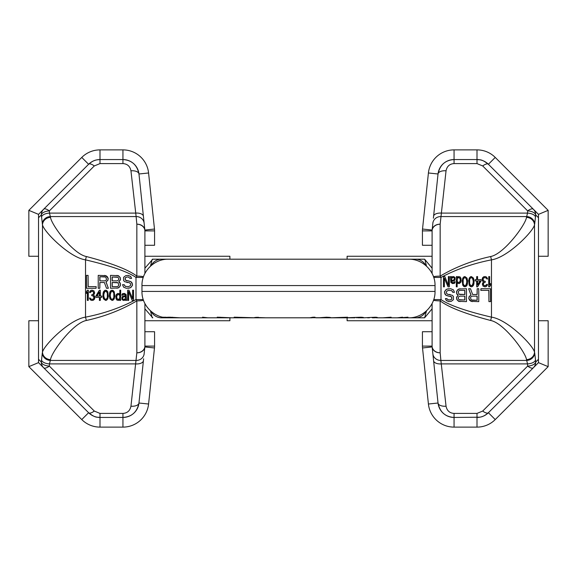 <?xml version="1.0" encoding="UTF-8"?>
<svg xmlns="http://www.w3.org/2000/svg" width="577" height="577" viewBox="0 0 577 577"><rect width="100%" height="100%" fill="white"/><g stroke="black" fill="none" stroke-linecap="round" stroke-linejoin="round"><path stroke-width="0.87" d="M347.109 259.196L347.109 256.26L432.101 256.26M340.105 317.804L350.261 317.804L347.109 317.804L347.109 320.74L432.101 320.74M144.899 320.74L229.891 320.74L229.913 317.66M144.899 256.26L229.891 256.26L229.891 259.196M169.357 259.196L424.622 259.196L432.101 268.204M432.101 308.796L424.622 317.804L408.653 317.804C422.746 318.172 435.39 305.522 435.029 291.428L141.971 291.428C141.567 305.32 154.052 318.129 168.347 317.804L177.161 317.804M351.357 317.804L354.206 317.804M393.637 317.804L424.622 317.804L426.504 310.852M152.378 259.196L152.112 259.556A0.772 0.692 -28.3 0 1 152.797 259.196L144.899 268.204M144.899 308.796L152.739 317.804M341.144 317.804L329.799 317.804L330.917 317.631L329.965 317.422L326.459 317.22L318.937 317.761L328.847 317.797L312.323 317.682A26.376 5.121 90 0 1 311.832 317.804L256.491 317.804L256.311 317.307M289.892 317.804L310.13 317.804A23.448 4.551 -90 0 1 310.087 317.804M399.89 317.804L407.968 317.177L401.924 317.804L399.89 317.804L402.544 317.177L397.207 317.804L384.296 317.804M392.995 317.804L388.977 317.804M388.422 317.804L391.285 317.804M379.716 317.804L381.57 317.804M382.753 317.804L383.792 317.804M387.174 317.804L382.594 317.804L391.112 317.191L385.58 317.804L376.767 317.804M373.99 317.804L372.259 317.79M373.023 317.804L375.353 317.754M173.057 317.804L177.226 317.804M170.28 317.804L164.733 317.184L174.802 317.804L162.678 317.177L168.383 317.804L160.781 317.804M394.444 317.804L399.818 317.804M367.527 317.804L368.422 317.804M363.351 317.804L375.519 317.22L377.387 317.487L376.139 317.804M322.608 317.804L315.828 317.804M268.125 317.804L266.185 317.804M199.707 317.804L220.19 317.804L217.219 317.177L231.709 317.804L236.346 317.804L234.161 317.184L255.993 317.804M251.897 317.804L249.754 317.804M242.059 317.79L236.346 317.804M192.184 317.804L187.063 317.804M179.397 317.804L167.792 317.184L172.732 317.804M425.876 311.407A10.812 9.823 144.1 0 1 415.584 317.804L402.631 317.804M170.597 317.804L164.719 317.415M182.094 317.804L182.952 317.804M180.918 317.804L180.305 317.797M214.117 317.79L224.77 317.804L207.85 317.804L202.563 317.184L206.234 317.804L180.356 317.804L169.487 317.177L174.802 317.804M188.484 317.804L211.903 317.804M186.955 317.804L183.76 317.804M229.473 317.804L226.588 317.804M230.959 317.761L231.983 317.804M235.676 317.804L239.715 317.804M229.913 317.804L222.015 317.804L220.068 317.213M254.45 317.574L256.931 317.804M259.152 317.797L264.85 317.797M246.689 317.804L237.053 317.588L246.747 317.588M325.991 317.804L326.82 317.804M318.136 317.797L325.125 317.797M339.189 317.804L328.371 317.804M327.029 317.804L329.799 317.804L329.799 317.408M343.07 317.804L347.556 317.213L330.167 317.804M362.955 317.804L363.503 317.487L361.079 317.22L345.075 317.804M341.173 317.804L348.248 317.797M361.454 317.797L358.086 317.804M360.416 317.804L362.356 317.804L362.356 317.285M350.362 317.804L355.05 317.804M382.428 317.804L378.036 317.804M377.877 317.804L382.061 317.804M393.528 317.804L398.13 317.804M389.951 317.804L392.713 317.804M255.157 317.429L265.117 317.761L256.311 317.783M168.347 317.804L309.69 317.804L312.907 317.22L315.064 317.22L313.989 317.804M169.176 317.804L164.719 317.538M229.725 317.804L220.068 317.538M369.403 317.804L368.854 317.797M357.134 317.804L356.622 317.797M316.16 317.776L315.799 317.804M312.28 317.804L311.652 317.581M251.925 317.804L251.485 317.747M179.541 317.804L178.993 317.804M181.329 317.797L180.947 317.804M172.4 317.588L172.4 317.22M237.053 317.588L237.053 317.213M258.265 317.602L258.265 317.22M257.292 317.646L257.292 317.249M256.397 317.718L256.397 317.292M329.07 317.761L329.07 317.328M328.71 317.682L328.71 317.292M363.142 317.804L363.142 317.408M361.743 317.682L361.743 317.256M361.281 317.602L361.281 317.235M376.896 317.761L376.896 317.314M376.384 317.804L376.384 317.271M375.562 317.682L375.562 317.227M375.288 317.602L375.288 317.235M399.861 259.196L177.254 259.196M424.203 259.196L424.888 259.556A0.772 0.692 -151.7 0 0 424.203 259.196L424.261 259.196M407.997 259.196L407.535 259.196M152.797 259.196L169.003 259.196M399.45 259.196L398.931 259.196M398.209 259.196L392.425 259.196M185.296 259.196L177.139 259.196M426.504 266.148L424.888 259.556M425.876 265.593A10.812 9.823 -144.1 0 0 415.584 259.196M424.888 317.444A0.772 0.692 151.7 0 1 424.203 317.804M151.124 265.593A10.812 9.823 -35.9 0 1 161.416 259.196M151.124 311.407A10.812 9.823 35.9 0 0 161.416 317.804M150.496 310.852L152.112 317.444A0.772 0.692 28.3 0 0 152.797 317.804M152.112 259.556L150.496 266.148M152.112 317.444L152.378 317.804M144.055 354.61L144.856 346.943A8.056 8.056 0 0 0 144.899 346.106L144.899 303.516L144.899 331.725L154.571 331.725L154.571 346.106A17.728 17.728 0 0 1 154.477 347.96L148.585 404.023A25.792 25.792 0 0 1 122.937 427.117L100.001 427.117A25.792 25.792 0 0 1 81.761 419.566L28.85 366.647L28.85 320.74L38.522 320.74L38.515 362.63L28.85 366.647M38.522 256.26L28.85 256.26L28.85 210.353L81.761 157.434A25.792 25.792 0 0 1 100.001 149.883L122.937 149.883A25.792 25.792 0 0 1 148.585 172.977L154.477 229.04A17.728 17.728 0 0 1 154.571 230.894L144.899 230.894L144.899 273.484L144.899 230.894A8.056 8.056 0 0 0 144.856 230.057L138.963 173.987C137.138 164.964 131.794 160.154 122.937 159.555L100.001 159.555C95.631 159.598 91.83 161.171 88.606 164.272L38.529 214.37L38.522 362.616M154.571 230.894L154.571 245.275L144.899 245.275M28.85 210.353L38.529 214.37M143.262 277.422L135.999 277.422C127.467 271.616 110.64 265.766 85.526 259.852C69.543 257.638 43.607 231.456 42.489 224.77L41.328 214.932A8.056 4.025 -3.5 0 1 49.348 210.901A8.056 3.044 45 0 0 43.65 209.227A8.056 7.97 -135 0 0 41.328 214.932L38.522 217.738M81.761 157.434L88.606 164.272A16.12 16.12 0 0 1 90.719 162.49M91.072 162.252A16.12 16.12 0 0 1 100.001 159.555L97.217 159.8C96.258 160.045 93.438 160.06 88.606 164.272L88.606 164.272A8.056 3.044 -135 0 1 94.303 165.945L49.348 210.901L49.478 213.101L135.393 213.101A8.056 4.01 -6 0 1 143.413 216.288L144.135 223.212A8.056 7.487 -6 0 0 136.122 216.563L130.95 170.799C130.034 166.291 127.366 163.882 122.937 163.587L100.001 163.587L94.303 165.945M122.937 149.883L122.937 159.555A16.12 16.12 0 0 1 132.277 162.541M133.035 163.111A16.12 16.12 0 0 1 138.963 173.987L148.585 172.977M143.507 276.693A8.056 1.291 180 0 0 136.843 276.131L136.843 224.201A8.056 6.7 180 0 1 144.899 230.894A8.056 8.056 0 0 0 144.856 230.057A8.056 6.686 -6 0 0 136.843 224.201L136.122 216.563L50.322 216.563L49.478 213.101A8.056 4.025 -3.5 0 0 41.465 217.132M154.477 347.96L144.856 346.943A8.056 6.686 -174 0 1 136.843 352.799L136.843 300.869A8.056 0.707 -123 0 1 135.999 299.578C120.773 307.678 103.947 313.535 85.526 317.148L85.526 259.852A8.056 0.822 -77 0 1 86.37 256.527C111.484 263.119 128.303 269.654 136.843 276.131A8.056 0.707 -57 0 0 135.999 277.422L135.999 299.578L143.262 299.578M96.085 288.262L96.186 286.618L88.072 286.618L88.072 275.373L86.471 275.373L86.471 288.262L96.085 288.262L96.085 286.618M88.173 286.618L88.072 275.373M99.828 288.262L99.929 282.506L104.365 282.506L106.507 288.262L108.375 288.262L105.973 281.958L107.841 280.307L108.108 278.388L105.973 275.647L98.227 275.373L98.227 288.262L99.828 288.262L99.828 282.506L104.365 282.506M108.375 288.262L106.074 281.958L107.942 280.307L108.209 278.388L107.142 276.47L104.639 275.373M116.922 288.262L119.432 287.166L120.499 285.247L120.232 283.055L118.898 281.684L120.499 279.484L120.232 277.566L118.364 275.647L110.51 275.373L110.51 288.262L118.263 287.988L120.131 286.069L120.398 283.877L118.797 281.684L120.131 280.307L120.398 278.388L119.331 276.47L116.922 275.373M131.621 278.388L130.654 276.47L128.245 275.373L125.743 275.647L123.601 277.292L123.601 280.581L124.675 281.684L129.479 282.78L130.82 284.151L130.287 285.795L128.411 286.618L125.31 286.343L124.243 284.699L122.533 284.699L123.601 287.166L126.276 288.262L129.746 287.988L130.82 287.44L132.421 285.247L132.421 283.877L130.82 281.684L125.209 280.033L125.209 277.84L126.81 277.018L128.411 277.018L130.02 278.388L131.621 278.388L130.553 276.47L128.144 275.373M126.911 282.506L128.411 282.506M128.411 288.262L130.921 287.44L132.522 285.247L131.989 282.78L130.921 281.684L128.411 280.855M126.911 280.855L125.31 280.033L125.31 277.84L126.911 277.018L128.411 277.018M88.231 300.429L88.331 290.173L87.351 290.173L86.471 291.695L86.471 293.441L87.351 291.919L87.351 300.429L88.231 300.429L88.231 290.173M86.471 293.441L87.351 292.092M91.866 295.626L93.676 296.282L93.82 298.46L93.229 299.117L91.613 299.333L90.582 298.9L90.142 298.028L89.406 298.028L90.293 299.773L91.469 300.429L93.33 300.206L94.361 299.333L94.801 298.028L94.657 296.282L93.625 295.193L94.657 293.008L93.921 290.822L91.909 290.173L90.877 290.39L89.702 291.695L89.558 292.568L90.293 292.568L91.765 291.262L93.524 291.919L93.524 293.881L91.866 294.753M90.293 292.568L91.13 291.479L92.349 291.262M92.493 299.333L90.978 299.117L90.142 298.028M95.977 297.371L99.41 297.371L99.41 300.429L100.29 300.429L100.29 297.371L101.761 297.371L101.761 296.066L100.29 296.066L100.29 290.173L99.41 290.173L95.876 296.066L95.876 297.371L99.41 297.371M100.29 300.429L100.391 297.371M101.761 297.371L101.761 296.066M100.391 296.066L100.29 290.173M105.584 300.429L106.565 300.206L107.74 298.9L108.332 296.282L107.74 291.695L106.565 290.39L104.697 290.39L103.521 291.695L103.081 293.224L102.937 296.282L103.521 298.9L105.584 300.429L107.199 299.557L107.935 298.028L107.935 292.568L107.199 291.046L105.584 290.173M112.053 300.429L113.034 300.206L114.21 298.9L114.801 296.282L114.21 291.695L113.034 290.39L111.166 290.39L109.991 291.695L109.551 293.224L109.406 296.282L109.991 298.9L112.053 300.429L113.669 299.557L114.405 298.028L114.405 292.568L113.669 291.046L112.053 290.173M120.579 300.429L120.68 290.173L119.843 290.173L119.843 294.753L119.107 293.664L117.636 293.441L116.165 294.753L115.876 296.066L116.02 298.684L117.052 300.206L119.107 300.206L119.843 299.117L119.843 300.429L120.579 300.429L120.579 290.173M119.843 294.45L118.523 293.441M118.523 300.429L119.843 299.42M125.433 295.842L122.93 296.066L122.05 296.939L121.898 299.333L123.226 300.429L124.841 300.206L125.433 299.333L125.721 300.429L126.558 300.429L126.118 294.537L124.502 293.441L122.49 293.664L121.754 295.193L123.521 294.32L125.281 294.753L125.433 295.842L123.911 295.842M122.49 295.193L123.031 294.537L124.401 294.32M124.105 300.429L125.469 299.513M128.52 300.429L128.52 291.479L132.191 300.429L133.518 300.429L133.518 290.173L132.638 290.173L132.638 298.9L128.959 290.173L127.632 290.173L127.632 300.429L128.621 300.429L128.621 291.724M133.518 300.429L133.518 290.173M132.638 298.662L128.959 290.173M104.906 280.855L99.929 280.855L99.929 276.744L105.706 277.018L106.507 279.21L106.24 280.033L104.906 280.855L99.828 280.855L99.828 276.744L104.906 276.744M112.219 277.018L117.996 277.292L118.797 278.662L118.53 280.033L117.189 280.855L112.219 280.855L112.219 277.018M117.189 286.618L112.219 286.618L112.219 282.506L117.996 282.78L118.797 284.973L117.996 286.343L117.189 286.618L112.118 286.618L112.118 282.506L117.189 282.506M99.41 296.066L96.907 296.066L99.41 291.919L99.41 296.066L97.008 296.066L99.41 292.085M105.634 299.319L104.509 298.684L103.773 296.066L103.918 293.224L104.509 291.919L105.634 291.277M112.104 299.319L110.979 298.684L110.243 296.066L110.387 293.224L110.979 291.919L112.104 291.277M118.523 299.333L117.001 298.684L116.713 296.282L117.737 294.537L119.107 294.753L119.843 295.842L119.547 298.684L118.523 299.333L117.34 299.117L116.612 297.588L117.052 294.97L118.523 294.537M124.105 299.557L122.735 299.117L122.735 297.588L123.911 296.715L125.433 296.715L125.281 298.46L124.105 299.557L122.634 299.117L122.634 297.588L123.81 296.715L125.433 296.715M86.37 256.527C73.055 254.053 51.432 224.821 50.502 217.363L50.322 216.563A8.056 7.458 -14.9 0 0 42.309 224.056M143.507 300.307A8.056 1.291 0 0 1 136.843 300.869C121.617 309.907 104.79 316.441 86.37 320.473A8.056 0.822 -103 0 1 85.526 317.148C69.507 319.384 43.6 345.551 42.489 352.23L42.489 224.77A8.056 7.378 -13.8 0 1 50.502 217.363M86.37 320.473C73.027 322.969 51.432 352.194 50.502 359.637L50.322 360.437A8.056 7.458 -165.1 0 1 42.309 352.944L41.328 362.067L38.522 359.262M41.465 359.868A8.056 4.025 -176.5 0 0 49.478 363.899L50.322 360.437L136.122 360.437A8.056 7.487 -174 0 0 144.142 353.78L144.856 346.943A8.056 8.056 0 0 0 144.899 346.106A8.056 6.7 0 0 1 136.843 352.799L130.95 406.201C130.034 410.709 127.366 413.118 122.937 413.413L100.001 413.413L94.303 411.055L49.348 366.099A8.056 4.025 -176.5 0 1 41.328 362.067A8.056 7.97 -45 0 0 43.65 367.773L38.515 362.63M143.615 358.779L143.413 360.712A8.056 4.01 -174 0 1 135.393 363.899L49.478 363.899L49.348 366.099A8.056 3.044 135 0 1 43.65 367.773L88.606 412.728A8.056 3.044 -45 0 0 94.303 411.055M143.413 360.712L138.963 403.013A16.12 16.12 0 0 1 133.027 413.897M132.277 414.459A16.12 16.12 0 0 1 122.937 417.445L100.001 417.445A16.12 16.12 0 0 1 88.606 412.728L38.89 363.012M148.585 404.023L138.963 403.013C137.131 412.036 131.794 416.846 122.937 417.445L100.001 417.445C95.631 417.402 91.83 415.829 88.606 412.728L81.761 419.566M117.189 280.855L112.118 280.855L112.118 277.018L117.189 277.018M128.411 286.618L125.209 286.343L124.142 284.699M92.645 300.429L94.556 298.684L94.556 296.282L93.524 295.193L94.556 292.568L93.82 290.822L92.205 290.173M92.349 294.753L91.765 294.753L91.765 295.626L92.349 295.626M103.672 294.537L104.848 291.479L106.319 291.479L107.344 293.224L107.344 297.371L106.759 298.684L105.584 299.333L104.408 298.684L103.817 297.371L103.773 294.537M110.142 294.537L111.318 291.479L112.789 291.479L113.813 293.224L113.813 297.371L113.229 298.684L112.053 299.333L110.878 298.684L110.286 297.371L110.243 294.537M126.457 300.429L126.017 294.537L124.401 293.441M432.945 222.39L432.144 230.057A8.056 8.056 0 0 0 432.101 230.894L432.101 273.484L432.101 245.275L422.429 245.275L422.429 230.894A17.728 17.728 0 0 1 422.523 229.04L428.415 172.977A25.792 25.792 0 0 1 454.063 149.883L476.999 149.883A25.792 25.792 0 0 1 495.239 157.434L548.15 210.353L548.15 256.26L538.478 256.26L538.485 214.37L548.15 210.353M538.478 320.74L548.15 320.74L548.15 366.647L495.239 419.566A25.792 25.792 0 0 1 476.999 427.117L454.063 427.117A25.792 25.792 0 0 1 428.415 404.023L422.523 347.96A17.728 17.728 0 0 1 422.429 346.106L432.101 346.106L432.101 303.516M422.523 347.96L432.144 346.943A8.056 6.686 174 0 0 440.157 352.799A8.056 6.7 0 0 1 432.101 346.106A8.056 8.056 0 0 0 432.144 346.943A8.056 8.056 0 0 1 432.101 346.106L432.101 331.725L422.429 331.725L422.429 346.106M538.478 214.384L538.471 362.63L533.35 367.773A8.056 3.044 -135 0 1 527.652 366.099A8.056 4.025 176.5 0 0 535.672 362.067L538.478 359.262M548.15 366.647L538.471 362.63M485.928 414.748A16.12 16.12 0 0 1 476.999 417.445C481.369 417.402 485.17 415.829 488.394 412.728L533.35 367.773A8.056 7.97 45 0 0 535.672 362.067L535.535 359.868A8.056 4.025 176.5 0 1 527.522 363.899L527.652 366.099L482.697 411.055A8.056 3.044 45 0 0 488.394 412.728A16.12 16.12 0 0 1 486.281 414.51M443.965 413.889A16.12 16.12 0 0 1 438.037 403.013C439.862 412.036 445.206 416.846 454.063 417.445L479.783 417.2C480.742 416.955 483.562 416.94 488.394 412.728L495.239 419.566M454.063 427.117L454.063 417.445A16.12 16.12 0 0 1 444.723 414.459M432.144 346.943L438.037 403.013L428.415 404.023M433.493 300.307A8.056 1.291 0 0 0 440.157 300.869C448.697 307.346 465.516 313.881 490.63 320.473C503.945 322.947 525.568 352.179 526.498 359.637L527.522 363.899L441.607 363.899A8.056 4.01 174 0 1 433.587 360.712L432.865 353.788A8.056 7.487 174 0 0 440.878 360.437L446.05 406.201C446.966 410.709 449.634 413.118 454.063 413.413L476.999 413.413L482.697 411.055M433.738 299.578L441.001 299.578C449.533 305.384 466.36 311.234 491.474 317.148A8.056 0.822 103 0 1 490.63 320.473M422.523 229.04L432.144 230.057A8.056 6.686 6 0 1 440.157 224.201L440.157 276.131A8.056 0.707 57 0 1 441.001 277.422C456.227 269.322 473.053 263.465 491.474 259.852L491.474 317.148C507.457 319.362 533.393 345.544 534.511 352.23L534.691 352.944A8.056 7.458 165.1 0 1 526.678 360.437L440.878 360.437L440.157 352.799L440.157 300.869A8.056 0.707 123 0 0 441.001 299.578L441.001 277.422L433.738 277.422M480.915 288.738L480.814 290.382L488.928 290.382L488.928 301.627L490.529 301.627L490.529 288.738L480.915 288.738L480.915 290.382M488.827 290.382L488.928 301.627M477.172 288.738L477.071 294.494L472.635 294.494L470.493 288.738L468.625 288.738L471.027 295.042L469.159 296.693L468.892 298.612L471.027 301.353L478.773 301.627L478.773 288.738L477.172 288.738L477.172 294.494L472.635 294.494M468.625 288.738L470.926 295.042L469.058 296.693L468.791 298.612L469.858 300.53L472.361 301.627M460.078 288.738L457.568 289.834L456.501 291.753L456.768 293.945L458.102 295.316L456.501 297.516L456.768 299.434L458.636 301.353L466.49 301.627L466.49 288.738L458.737 289.012L456.869 290.931L456.602 293.123L458.203 295.316L456.869 296.693L456.602 298.612L457.669 300.53L460.078 301.627M445.379 298.612L446.346 300.53L448.755 301.627L451.257 301.353L453.399 299.708L453.399 296.419L452.325 295.316L447.521 294.22L446.18 292.849L446.713 291.205L448.589 290.382L451.69 290.657L452.757 292.301L454.467 292.301L453.399 289.834L450.724 288.738L447.254 289.012L446.18 289.56L444.578 291.753L444.578 293.123L446.18 295.316L451.791 296.967L451.791 299.16L450.19 299.982L447.788 299.708L446.98 298.612L445.379 298.612L446.447 300.53L448.856 301.627M450.089 294.494L448.589 294.494M448.589 288.738L446.079 289.56L444.478 291.753L445.011 294.22L446.079 295.316L448.589 296.145M450.089 296.145L451.69 296.967L451.69 299.16L450.089 299.982L448.589 299.982M488.769 276.571L488.669 286.827L489.649 286.827L490.529 285.305L490.529 283.559L489.649 285.081L489.649 276.571L488.769 276.571L488.769 286.827M490.529 283.559L489.649 284.908M485.134 281.374L483.324 280.718L483.18 278.54L483.771 277.883L485.387 277.667L486.418 278.1L486.858 278.972L487.594 278.972L486.707 277.227L485.531 276.571L483.67 276.794L482.639 277.667L482.199 278.972L482.343 280.718L483.375 281.807L482.343 283.992L483.079 286.178L485.091 286.827L486.122 286.61L487.298 285.305L487.442 284.432L486.707 284.432L485.235 285.738L483.476 285.081L483.476 283.119L485.134 282.247M486.707 284.432L485.87 285.521L484.651 285.738M484.507 277.667L486.022 277.883L486.858 278.972M481.023 279.629L477.59 279.629L477.59 276.571L476.71 276.571L476.71 279.629L475.239 279.629L475.239 280.934L476.71 280.934L476.71 286.827L477.59 286.827L481.124 280.934L481.124 279.629L477.59 279.629M476.71 276.571L476.609 279.629M475.239 279.629L475.239 280.934M476.609 280.934L476.71 286.827M471.416 276.571L470.435 276.794L469.26 278.1L468.668 280.718L469.26 285.305L470.435 286.61L472.303 286.61L473.479 285.305L473.919 283.776L474.063 280.718L473.479 278.1L471.416 276.571L469.801 277.443L469.065 278.972L469.065 284.432L469.801 285.954L471.416 286.827M464.947 276.571L463.966 276.794L462.79 278.1L462.199 280.718L462.79 285.305L463.966 286.61L465.834 286.61L467.009 285.305L467.449 283.776L467.594 280.718L467.009 278.1L464.947 276.571L463.331 277.443L462.595 278.972L462.595 284.432L463.331 285.954L464.947 286.827M456.421 276.571L456.32 286.827L457.157 286.827L457.157 282.247L457.893 283.336L459.364 283.559L460.835 282.247L461.124 280.934L460.98 278.316L459.948 276.794L457.893 276.794L457.157 277.883L457.157 276.571L456.421 276.571L456.421 286.827M457.157 282.55L458.477 283.559M458.477 276.571L457.157 277.58M451.567 281.158L454.07 280.934L454.95 280.061L455.102 277.667L453.774 276.571L452.159 276.794L451.567 277.667L451.279 276.571L450.442 276.571L450.882 282.463L452.498 283.559L454.51 283.336L455.246 281.807L453.479 282.68L451.719 282.247L451.567 281.158L453.089 281.158M454.51 281.807L453.969 282.463L452.599 282.68M452.895 276.571L451.531 277.487M448.48 276.571L448.48 285.521L444.809 276.571L443.482 276.571L443.482 286.827L444.362 286.827L444.362 278.1L448.041 286.827L449.368 286.827L449.368 276.571L448.379 276.571L448.379 285.276M443.482 276.571L443.482 286.827M444.362 278.338L448.041 286.827M472.094 296.145L477.071 296.145L477.071 300.256L471.294 299.982L470.493 297.79L470.76 296.967L472.094 296.145L477.172 296.145L477.172 300.256L472.094 300.256M464.781 299.982L459.003 299.708L458.203 298.338L458.47 296.967L459.811 296.145L464.781 296.145L464.781 299.982M459.811 290.382L464.781 290.382L464.781 294.494L459.003 294.22L458.203 292.027L459.003 290.657L459.811 290.382L464.882 290.382L464.882 294.494L459.811 294.494M477.59 280.934L480.093 280.934L477.59 285.081L477.59 280.934L479.992 280.934L477.59 284.915M471.366 277.681L472.491 278.316L473.227 280.934L473.082 283.776L472.491 285.081L471.366 285.723M464.896 277.681L466.021 278.316L466.757 280.934L466.613 283.776L466.021 285.081L464.896 285.723M458.477 277.667L459.999 278.316L460.287 280.718L459.263 282.463L457.893 282.247L457.157 281.158L457.453 278.316L458.477 277.667L459.66 277.883L460.388 279.412L459.948 282.03L458.477 282.463M452.895 277.443L454.265 277.883L454.265 279.412L453.089 280.285L451.567 280.285L451.719 278.54L452.895 277.443L454.366 277.883L454.366 279.412L453.19 280.285L451.567 280.285M433.493 276.693A8.056 1.291 180 0 1 440.157 276.131C455.383 267.093 472.21 260.559 490.63 256.527A8.056 0.822 77 0 1 491.474 259.852C507.493 257.616 533.4 231.449 534.511 224.77L534.511 352.23A8.056 7.378 166.2 0 1 526.498 359.637M490.63 256.527C503.973 254.031 525.568 224.806 526.498 217.363L526.678 216.563A8.056 7.458 14.9 0 1 534.691 224.056L535.672 214.932L538.478 217.738M535.535 217.132A8.056 4.025 3.5 0 0 527.522 213.101L526.678 216.563L440.878 216.563A8.056 7.487 6 0 0 432.858 223.22L432.144 230.057A8.056 8.056 0 0 0 432.101 230.894A8.056 6.7 180 0 1 440.157 224.201L446.05 170.799C446.966 166.291 449.634 163.882 454.063 163.587L476.999 163.587L482.697 165.945L527.652 210.901A8.056 4.025 3.5 0 1 535.672 214.932A8.056 7.97 135 0 0 533.35 209.227L538.485 214.37M534.691 352.944L535.535 359.868M433.385 218.221L433.587 216.288A8.056 4.01 6 0 1 441.607 213.101L527.522 213.101L527.652 210.901A8.056 3.044 -45 0 1 533.35 209.227L488.394 164.272A8.056 3.044 135 0 0 482.697 165.945M433.587 216.288L438.037 173.987A16.12 16.12 0 0 1 443.973 163.103M444.723 162.541A16.12 16.12 0 0 1 454.063 159.555L476.999 159.555A16.12 16.12 0 0 1 488.394 164.272L538.11 213.988M428.415 172.977L438.037 173.987C439.869 164.964 445.206 160.154 454.063 159.555L454.063 163.587M476.999 149.883L476.999 159.555C481.369 159.598 485.17 161.171 488.394 164.272L495.239 157.434M459.811 296.145L464.882 296.145L464.882 299.982L459.811 299.982M448.589 290.382L451.791 290.657L452.858 292.301M484.355 276.571L482.444 278.316L482.444 280.718L483.476 281.807L482.444 284.432L483.18 286.178L484.795 286.827M484.651 282.247L485.235 282.247L485.235 281.374L484.651 281.374M473.328 282.463L472.152 285.521L470.681 285.521L469.656 283.776L469.656 279.629L470.241 278.316L471.416 277.667L472.592 278.316L473.183 279.629L473.227 282.463M466.858 282.463L465.682 285.521L464.211 285.521L463.187 283.776L463.187 279.629L463.771 278.316L464.947 277.667L466.122 278.316L466.714 279.629L466.757 282.463M450.543 276.571L450.983 282.463L452.599 283.559M141.971 291.428L141.971 285.572L435.029 285.572L435.029 291.428M154.571 346.106L144.899 346.106M100.001 163.587L100.001 149.883M154.477 229.04L144.856 230.057M50.502 359.637A8.056 7.378 -166.2 0 1 42.489 352.23L42.309 352.944M122.937 427.117L122.937 413.413M100.001 427.117L100.001 413.413M138.963 403.013L138.963 403.013A8.056 4.01 -174 0 1 130.95 406.201M122.937 163.587L122.937 159.555M130.95 170.799A8.056 4.01 -6 0 1 138.963 173.987M422.429 230.894L432.101 230.894M476.999 413.413L476.999 427.117M526.498 217.363A8.056 7.378 13.8 0 1 534.511 224.77L534.691 224.056M454.063 149.883L454.063 159.555M438.037 173.987L438.037 173.987A8.056 4.01 6 0 1 446.05 170.799M488.394 164.272C481.059 158.56 480.071 160.125 476.999 159.555L476.999 163.587M454.063 413.413L454.063 417.445M446.05 406.201A8.056 4.01 174 0 1 438.037 403.013M362.147 317.804L363.308 317.804M141.971 285.572C141.61 271.478 154.254 258.828 168.347 259.196M435.029 285.572C435.39 271.478 422.746 258.828 408.653 259.196M100.001 417.445C96.929 416.875 95.941 418.44 88.606 412.728"/></g></svg>
